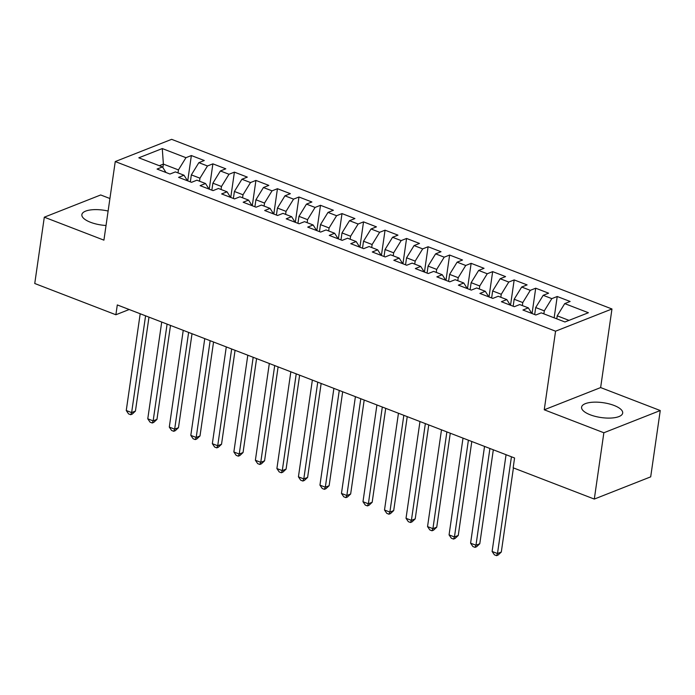 <?xml version="1.0" encoding="UTF-8"?>
<svg xmlns="http://www.w3.org/2000/svg" width="695" height="695" viewBox="0 0 695 695"><rect width="100%" height="100%" fill="white"/><g stroke="black" fill="none" stroke-linecap="round" stroke-linejoin="round"><path stroke-width="1.04" d="M108.116 211.045A20.754 7.489 8.2 0 0 81.871 214.642A20.754 7.489 8.2 0 0 90.532 222.287A20.754 7.489 8.2 0 0 106.031 225.493M590.246 414.802A20.754 7.489 8.2 0 0 611.114 418.043A20.754 7.489 8.2 0 0 622.677 413.082A20.754 7.489 8.2 0 0 614.024 405.437A20.754 7.489 8.2 0 0 593.165 402.197A20.754 7.489 8.2 0 0 581.593 407.166A20.754 7.489 8.2 0 0 590.246 414.802M109.914 198.518L100.697 194.965L44.306 217.188L34.75 283.499L115.883 314.757L129.192 309.51M611.965 308.98L171.639 139.339L115.248 161.561L555.566 331.194L611.965 308.98L600.636 387.575L544.246 409.789L603.859 432.759L660.25 410.536L600.636 387.575M660.25 410.536L650.694 476.848L594.303 499.071L603.859 432.759M162.882 167.556L163.377 164.107L162.283 148.565L138.809 157.808L162.482 166.93L157.07 169.059L169.98 174.037L175.392 171.908L184.001 175.218L178.589 177.355L191.507 182.325L196.911 180.196L205.52 183.515L200.117 185.643L213.026 190.621L218.439 188.484L227.048 191.803L221.636 193.931L234.545 198.909L239.957 196.781L248.567 200.099L243.154 202.228L256.064 207.206L261.476 205.068L270.086 208.387L264.673 210.516L277.592 215.493L282.995 213.365L291.605 216.675L286.201 218.812L299.111 223.781L304.523 221.653L313.132 224.971L307.72 227.1L320.63 232.078L326.042 229.941L334.651 233.259L329.239 235.388L342.149 240.366L347.561 238.237L356.17 241.547L350.758 243.684L363.676 248.654L369.088 246.525L377.689 249.844L372.285 251.972L385.195 256.95L390.607 254.813L399.217 258.132L393.804 260.269L406.714 265.238L412.126 263.11L420.736 266.428L415.323 268.557L428.233 273.535L433.645 271.397L442.255 274.716L436.842 276.845L449.761 281.822L455.173 279.694L463.774 283.004L458.37 285.141L471.28 290.11L476.692 287.982L485.301 291.301L479.889 293.429L492.798 298.407L498.211 296.27L506.82 299.588L501.408 301.717L514.317 306.695L519.73 304.566L528.339 307.876L522.927 310.013L535.845 314.983L541.257 312.854L564.931 321.976L588.396 312.733L564.722 303.611L570.135 301.474L557.225 296.504L551.813 298.633L543.203 295.314L548.616 293.186L535.706 288.208L530.294 290.345L521.684 287.026L527.097 284.898L514.178 279.92L508.775 282.048L500.165 278.738L505.569 276.601L492.659 271.632L487.247 273.761L478.638 270.442L484.05 268.313L471.141 263.336L465.728 265.473L457.119 262.154L462.531 260.026L449.622 255.048L444.209 257.176L435.6 253.857L441.012 251.729L428.094 246.751L422.682 248.888L414.081 245.57L419.485 243.441L406.575 238.463L401.163 240.592L392.553 237.282L397.966 235.145L385.056 230.175L379.644 232.304L371.034 228.985L376.447 226.857L363.537 221.879L358.125 224.016L349.516 220.697L354.928 218.569L342.01 213.591L336.597 215.719L327.997 212.409L333.4 210.272L320.491 205.303L315.078 207.431L306.469 204.113L311.881 201.984L298.972 197.006L293.559 199.144L284.95 195.825L290.362 193.688L277.444 188.719L272.04 190.847L263.431 187.528L268.843 185.4L255.925 180.422L250.513 182.559L241.912 179.24L247.316 177.112L234.406 172.134L228.994 174.263L220.385 170.953L225.797 168.815L212.887 163.846L207.475 165.975L198.866 162.656L204.278 160.528L191.36 155.55L187.72 180.865M162.283 148.565L185.956 157.687L191.36 155.55M594.303 499.071L513.162 467.813L514.578 457.988L117.299 304.931L115.883 314.757M190.343 181.882L191.351 174.888L199.96 178.198L199.526 181.204M198.866 162.656L191.351 174.888M207.475 165.975L199.96 178.198M162.482 166.93L165.992 172.499M211.862 190.169L212.879 183.176L221.479 186.495L221.053 189.492M220.385 170.953L212.879 183.176M228.994 174.263L221.479 186.495M184.001 175.218L187.511 180.787M233.39 198.466L234.397 191.464L243.007 194.782L242.572 197.788M241.912 179.24L234.397 191.464M250.513 182.559L243.007 194.782M205.52 183.515L209.039 189.083M254.909 206.754L255.916 199.76L264.526 203.07L264.091 206.076M263.431 187.528L255.916 199.76M272.04 190.847L264.526 203.07M227.048 191.803L230.558 197.371M276.428 215.042L277.435 208.048L286.045 211.367L285.61 214.364M284.95 195.825L277.435 208.048M293.559 199.144L286.045 211.367M248.567 200.099L252.077 205.668M297.947 223.338L298.963 216.336L307.564 219.655L307.138 222.661M306.469 204.113L298.963 216.336M315.078 207.431L307.564 219.655M270.086 208.387L273.595 213.956M319.474 231.626L320.482 224.633L329.091 227.951L328.657 230.948M327.997 212.409L320.482 224.633M336.597 215.719L329.091 227.951M291.605 216.675L295.123 222.244M340.993 239.923L342.001 232.921L350.61 236.239L350.176 239.245M349.516 220.697L342.001 232.921M358.125 224.016L350.61 236.239M313.132 224.971L316.642 230.54M362.512 248.211L363.52 241.217L372.129 244.527L371.695 247.533M371.034 228.985L363.52 241.217M379.644 232.304L372.129 244.527M334.651 233.259L338.161 238.828M384.04 256.498L385.047 249.505L393.648 252.824L393.222 255.821M392.553 237.282L385.047 249.505M401.163 240.592L393.648 252.824M356.17 241.547L359.68 247.116M405.559 264.795L406.566 257.793L415.176 261.112L414.741 264.117M414.081 245.57L406.566 257.793M422.682 248.888L415.176 261.112M377.689 249.844L381.208 255.412M427.078 273.083L428.085 266.089L436.695 269.408L436.26 272.405M435.6 253.857L428.085 266.089M444.209 257.176L436.695 269.408M399.217 258.132L402.726 263.7M448.596 281.379L449.604 274.377L458.214 277.696L457.779 280.702M457.119 262.154L449.604 274.377M465.728 265.473L458.214 277.696M420.736 266.428L424.245 271.997M470.124 289.667L471.132 282.674L479.741 285.984L479.307 288.99M478.638 270.442L471.132 282.674M487.247 273.761L479.741 285.984M442.255 274.716L445.764 280.285M491.643 297.955L492.651 290.962L501.26 294.28L500.826 297.278M500.165 278.738L492.651 290.962M508.775 282.048L501.26 294.28M463.774 283.004L467.292 288.573M513.162 306.252L514.17 299.25L522.779 302.568L522.345 305.574M521.684 287.026L514.17 299.25M530.294 290.345L522.779 302.568M485.301 291.301L488.811 296.869M534.681 314.54L535.689 307.546L544.298 310.856L543.864 313.862M543.203 295.314L535.689 307.546M551.813 298.633L544.298 310.856M506.82 299.588L510.33 305.157M556.782 318.84L557.216 315.834L568.997 320.378M564.722 303.611L557.216 315.834M528.339 307.876L531.849 313.454M544.246 409.789L555.566 331.194M44.306 217.188L103.92 240.149L115.248 161.561M178.007 172.916L178.441 169.91L163.377 164.107L159.311 165.705M185.956 157.687L178.441 169.91M557.225 296.504L554.15 317.823M535.706 288.208L532.057 313.523M514.178 279.92L510.53 305.235M492.659 271.632L489.011 296.947M471.141 263.336L467.492 288.651M449.622 255.048L445.973 280.363M428.094 246.751L424.445 272.075M406.575 238.463L402.926 263.779M385.056 230.175L381.407 255.491M363.537 221.879L359.888 247.194M342.01 213.591L338.361 238.906M320.491 205.303L316.842 230.618M298.972 197.006L295.323 222.322M277.444 188.719L273.804 214.034M255.925 180.422L252.276 205.737M234.406 172.134L230.757 197.45M212.887 163.846L209.238 189.162M511.433 456.771L497.49 553.533L492.112 551.465L506.056 454.704M513.423 467.909L501.303 552.039L497.49 553.533L496.56 555.661L494.406 554.827L492.112 551.465M501.303 552.039L498.089 555.053L496.56 555.661M489.914 448.483L475.971 545.245L470.593 543.169L484.537 446.407M493.32 449.795L479.785 543.742L475.971 545.245L475.041 547.365L472.887 546.539L470.593 543.169M479.785 543.742L476.561 546.765L475.041 547.365M468.395 440.187L454.452 536.957L449.066 534.881L463.009 438.119M471.801 441.499L458.257 535.454L454.452 536.957L453.522 539.077L451.368 538.243L449.066 534.881M458.257 535.454L455.043 538.477L453.522 539.077M446.876 431.899L432.924 528.66L427.547 526.593L441.49 429.831M450.273 433.211L436.738 527.166L432.924 528.66L431.995 530.78L429.849 529.955L427.547 526.593M436.738 527.166L433.524 530.181L431.995 530.78M425.349 423.611L411.405 520.373L406.028 518.296L419.971 421.535M428.754 424.923L415.219 518.87L411.405 520.373L410.476 522.492L408.321 521.667L406.028 518.296M415.219 518.87L411.996 521.893L410.476 522.492M403.83 415.315L389.886 512.085L384.509 510.008L398.452 413.247M407.235 416.626L393.7 510.582L389.886 512.085L388.957 514.204L386.802 513.37L384.509 510.008M393.7 510.582L390.477 513.605L388.957 514.204M382.311 407.027L368.367 503.788L362.981 501.721L376.925 404.95M385.716 408.339L372.173 502.285L368.367 503.788L367.438 505.908L365.283 505.083L362.981 501.721M372.173 502.285L368.958 505.308L367.438 505.908M360.783 398.739L346.84 495.5L341.462 493.424L355.406 396.663M364.189 400.051L350.654 493.997L346.84 495.5L345.91 497.62L343.764 496.786L341.462 493.424M350.654 493.997L347.439 497.021L345.91 497.62M339.264 390.442L325.321 487.204L319.943 485.136L333.887 388.375M342.67 391.754L329.135 485.709L325.321 487.204L324.391 489.332L322.237 488.498L319.943 485.136M329.135 485.709L325.912 488.724L324.391 489.332M317.745 382.154L303.802 478.916L298.424 476.839L312.368 380.078M321.151 383.466L307.616 477.413L303.802 478.916L302.872 481.036L300.718 480.21L298.424 476.839M307.616 477.413L304.393 480.436L302.872 481.036M296.226 373.858L282.283 470.628L276.897 468.552L290.84 371.79M299.632 375.17L286.088 469.125L282.283 470.628L281.353 472.748L279.199 471.914L276.897 468.552M286.088 469.125L282.874 472.148L281.353 472.748M274.699 365.57L260.755 462.331L255.378 460.264L269.321 363.494M278.104 366.882L264.569 460.828L260.755 462.331L259.826 464.451L257.68 463.626L255.378 460.264M264.569 460.828L261.355 463.852L259.826 464.451M253.18 357.282L239.236 454.043L233.859 451.967L247.802 355.206M256.585 358.594L243.05 452.541L239.236 454.043L238.307 456.163L236.152 455.338L233.859 451.967M243.05 452.541L239.827 455.564L238.307 456.163M231.661 348.986L217.717 445.747L212.34 443.679L226.283 346.918M235.066 350.297L221.531 444.253L217.717 445.747L216.788 447.875L214.633 447.041L212.34 443.679M221.531 444.253L218.308 447.267L216.788 447.875M210.142 340.698L196.198 437.459L190.812 435.391L204.756 338.621M213.547 342.01L200.004 435.956L196.198 437.459L195.26 439.579L193.114 438.754L190.812 435.391M200.004 435.956L196.789 438.979L195.26 439.579M188.614 332.41L174.671 429.171L169.293 427.095L183.237 330.334M192.02 333.722L178.485 427.668L174.671 429.171L173.741 431.291L171.587 430.457L169.293 427.095M178.485 427.668L175.27 430.692L173.741 431.291M167.095 324.113L153.152 420.875L147.774 418.807L161.718 322.046M170.501 325.425L156.966 419.38L153.152 420.875L152.222 422.994L150.068 422.169L147.774 418.807M156.966 419.38L153.743 422.395L152.222 422.994M145.576 315.825L131.633 412.587L126.255 410.51L140.199 313.749M148.982 317.137L135.438 411.084L131.633 412.587L130.703 414.707L128.549 413.881L126.255 410.51M135.438 411.084L132.224 414.107L130.703 414.707"/></g></svg>
